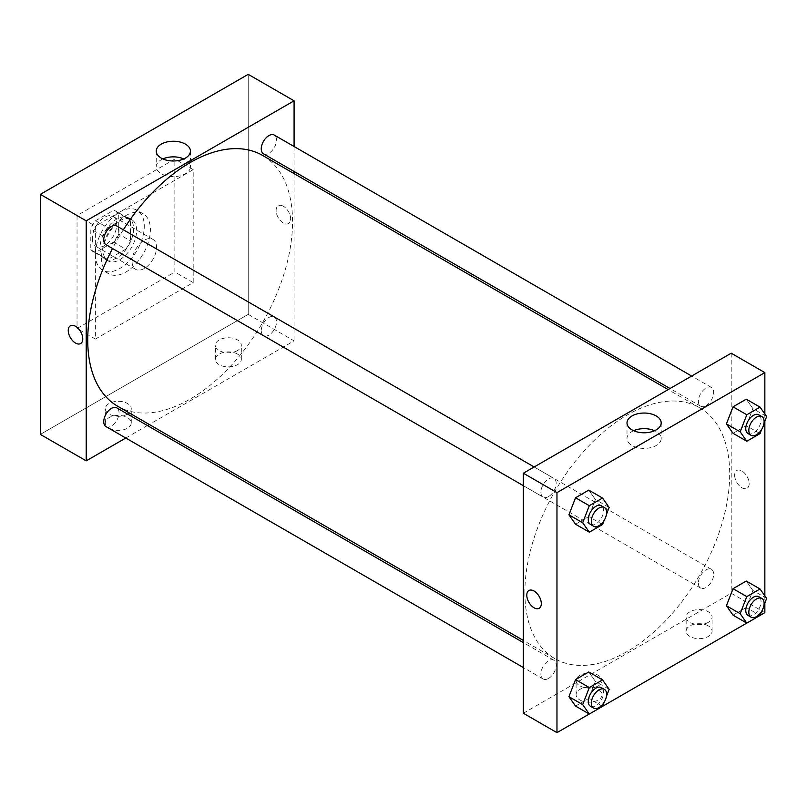 <?xml version="1.0" encoding="UTF-8"?>
<svg xmlns="http://www.w3.org/2000/svg" width="807" height="807" viewBox="0 0 807 807"><rect width="100%" height="100%" fill="white"/><g stroke="black" fill="none" stroke-linecap="round" stroke-linejoin="round"><path stroke-width="0.61" stroke-dasharray="4.04 3.03" d="M132.055 261.428A17.29 9.987 120 0 0 135.637 269.336A17.29 9.987 120 0 0 152.937 259.36A17.29 9.987 120 0 0 152.937 239.386A17.29 9.987 120 0 0 139.611 244.027A17.29 9.987 120 0 0 132.055 261.428M92.321 238.479A17.29 9.987 120 0 0 95.902 246.397A17.29 9.987 120 0 0 113.192 236.411A17.29 9.987 120 0 0 113.192 216.447A17.29 9.987 120 0 0 99.866 221.078A17.29 9.987 120 0 0 92.321 238.479M95.579 220.715L113.515 210.355A23.221 13.406 120 0 1 116.158 211.313A23.221 13.406 120 0 1 118.306 213.119L118.306 233.838A23.221 13.406 120 0 1 113.515 242.13L95.579 252.48A23.221 13.406 120 0 1 92.936 251.532A23.221 13.406 120 0 1 90.788 249.716L90.788 229.006A23.221 13.406 120 0 1 95.579 220.715L107.805 227.776L125.741 217.416L113.515 210.355M113.515 242.13L125.741 249.192L107.805 259.541L95.579 252.48M90.788 249.716L103.014 256.777L103.014 236.068L90.788 229.006M103.014 256.777A23.221 13.406 120 0 0 105.162 258.593A23.221 13.406 120 0 0 107.805 259.541M125.741 249.192A23.221 13.406 120 0 0 130.532 240.9L118.306 233.838M125.741 217.416A23.221 13.406 120 0 1 128.384 218.364A23.221 13.406 120 0 1 130.532 220.18L130.532 240.9M107.805 227.776A23.221 13.406 120 0 0 103.014 236.068M116.773 257.897A23.776 13.729 -60 0 1 104.89 259.077A23.776 13.729 -60 0 1 104.89 231.619A23.776 13.729 -60 0 1 128.666 217.89A23.776 13.729 -60 0 1 132.308 236.945A23.776 13.729 -60 0 1 116.773 257.897M119.829 259.662A23.776 13.729 120 0 0 135.364 238.711A23.776 13.729 120 0 0 131.723 219.655A23.776 13.729 120 0 0 113.394 226.021A23.776 13.729 120 0 0 103.014 249.948A23.776 13.729 120 0 0 107.946 260.843A23.776 13.729 120 0 0 119.829 259.662M130.532 220.18L118.306 213.119M95.377 254.366A34.59 19.963 120 0 0 102.539 270.194A34.59 19.963 120 0 0 137.119 250.231A34.59 19.963 120 0 0 137.119 210.294A34.59 19.963 120 0 0 110.468 219.565A34.59 19.963 120 0 0 95.377 254.366M101.49 257.897A34.59 19.963 120 0 0 108.652 273.724A34.59 19.963 120 0 0 143.232 253.761A34.59 19.963 120 0 0 143.232 213.825A34.59 19.963 120 0 0 116.581 223.085A34.59 19.963 120 0 0 101.49 257.897M77.038 215.54L77.038 328.489L174.857 272.02L174.857 159.06L77.038 215.54L95.377 226.121L95.377 339.081L193.196 282.601L193.196 169.652L95.377 226.121M193.196 169.652L174.857 159.06M248.223 314.377L40.35 434.388L248.223 314.377L248.223 74.345L248.223 314.377L294.081 340.847L149.255 424.462M193.196 282.601L174.857 272.02M95.377 339.081L77.038 328.489M105.989 244.733A10.804 6.244 120 0 0 111.396 244.198A10.804 6.244 120 0 0 118.458 234.676A10.804 6.244 120 0 0 116.793 226.01M105.989 426.59A10.804 6.244 120 0 0 111.396 426.056A10.804 6.244 120 0 0 118.458 416.533A10.804 6.244 120 0 0 116.793 407.868M125.771 438.019L147.388 425.531M294.081 146.511L294.081 171.467M294.081 173.616L294.081 340.847M261.246 330.719A10.804 6.244 120 0 0 263.486 335.662A10.804 6.244 120 0 0 274.289 329.427A10.804 6.244 120 0 0 274.289 316.939A10.804 6.244 120 0 0 265.967 319.844A10.804 6.244 120 0 0 261.246 330.719M263.486 153.804A10.804 6.244 120 0 0 268.882 153.269A10.804 6.244 120 0 0 275.944 143.747A10.804 6.244 120 0 0 274.289 135.082M117.731 406.264A144.826 83.615 120 0 0 262.557 322.649A144.826 83.615 120 0 0 262.557 155.418M123.33 229.783A144.826 83.615 120 0 0 112.526 248.506M237.52 354.081A12.973 7.485 0 0 0 223.388 352.457A12.973 7.485 0 0 0 215.378 359.377A12.973 7.485 0 0 0 223.388 366.297A12.973 7.485 0 0 0 237.52 364.673A12.973 7.485 0 0 0 241.323 359.377A12.973 7.485 0 0 0 237.52 354.081M109.127 428.214A12.973 7.485 0 0 0 127.476 428.214A12.973 7.485 0 0 0 131.269 422.918A12.973 7.485 0 0 0 118.306 415.423A12.973 7.485 0 0 0 105.334 422.918A12.973 7.485 0 0 0 109.127 428.214M237.52 350.551A12.973 7.485 180 0 1 223.388 352.175A12.973 7.485 180 0 1 215.378 345.255A12.973 7.485 180 0 1 228.351 337.77A12.973 7.485 180 0 1 241.323 345.255A12.973 7.485 180 0 1 237.52 350.551M127.476 414.092A12.973 7.485 180 0 1 113.343 415.716A12.973 7.485 180 0 1 105.334 408.796A12.973 7.485 180 0 1 118.306 401.311A12.973 7.485 180 0 1 131.269 408.796A12.973 7.485 180 0 1 127.476 414.092M283.378 206.269A10.269 5.931 -120 0 0 278.244 205.765A10.269 5.931 -120 0 0 278.244 217.618A10.269 5.931 -120 0 0 288.513 223.549A10.269 5.931 -120 0 0 290.086 215.318A10.269 5.931 -120 0 0 283.378 206.269A10.269 5.931 60 0 1 290.086 215.318A10.269 5.931 60 0 1 288.513 223.549A10.269 5.931 60 0 1 278.244 217.618A10.269 5.931 60 0 1 278.244 205.765A10.269 5.931 60 0 1 283.378 206.269M162.863 158.929A17.098 9.876 0 0 0 156.225 166.736A17.098 9.876 0 0 0 173.323 176.602A17.098 9.876 0 0 0 190.432 166.736A17.098 9.876 0 0 0 185.418 159.756A17.098 9.876 0 0 0 183.794 158.929M80.639 343.56L80.639 343.56A10.269 5.931 -120 0 0 80.639 331.707A10.269 5.931 -120 0 0 70.37 325.776L70.37 325.776M524.873 592.348A144.826 83.615 120 0 0 554.873 658.643A144.826 83.615 120 0 0 699.699 575.028A144.826 83.615 120 0 0 699.699 407.797A144.826 83.615 120 0 0 588.091 446.594A144.826 83.615 120 0 0 524.873 592.348M548.538 496.577A10.804 6.244 -60 0 1 543.131 497.112A10.804 6.244 -60 0 1 543.131 484.634A10.804 6.244 -60 0 1 553.945 478.4A10.804 6.244 -60 0 1 556.174 483.343A10.804 6.244 -60 0 1 548.538 496.577M698.388 583.098A10.804 6.244 120 0 0 700.627 588.051A10.804 6.244 120 0 0 711.431 581.807A10.804 6.244 120 0 0 711.431 569.328A10.804 6.244 120 0 0 703.109 572.224A10.804 6.244 120 0 0 698.388 583.098M548.538 678.435A10.804 6.244 120 0 0 555.599 668.912A10.804 6.244 120 0 0 553.945 660.257A10.804 6.244 120 0 0 545.613 663.152A10.804 6.244 120 0 0 540.892 674.027A10.804 6.244 120 0 0 543.131 678.98A10.804 6.244 120 0 0 548.538 678.435M706.034 405.649A10.804 6.244 120 0 0 713.095 396.126A10.804 6.244 120 0 0 711.431 387.471A10.804 6.244 120 0 0 703.109 390.366A10.804 6.244 120 0 0 698.388 401.24A10.804 6.244 120 0 0 700.627 406.183A10.804 6.244 120 0 0 706.034 405.649M523.35 713.247L731.223 593.226L764.844 612.644M731.223 353.194L731.223 593.226M708.294 625.879A12.973 7.485 0 0 0 694.161 624.255A12.973 7.485 0 0 0 686.152 631.175A12.973 7.485 0 0 0 694.161 638.095A12.973 7.485 0 0 0 708.294 636.471A12.973 7.485 0 0 0 712.087 631.175A12.973 7.485 0 0 0 708.294 625.879M579.9 700.002A12.973 7.485 0 0 0 598.239 700.002A12.973 7.485 0 0 0 602.042 694.716A12.973 7.485 0 0 0 589.07 687.221A12.973 7.485 0 0 0 576.097 694.716A12.973 7.485 0 0 0 579.9 700.002M589.271 714.013L602.557 706.337M746.768 623.085L760.053 615.418L746.273 607.52L752.891 590.462L746.273 581.04L752.891 590.462L746.273 607.52L733.038 615.156L746.273 607.52M595.405 499.523L588.777 490.111L595.405 499.523L588.777 516.581L595.405 499.523L609.154 507.472M575.542 524.227L588.777 516.581L575.542 524.227M752.891 408.594L746.273 399.183L752.891 408.594L746.273 425.662L752.891 408.594L766.65 416.543M733.038 433.298L746.273 425.662L733.038 433.298M764.844 413.971L764.844 421.193M764.844 595.838L764.844 603.051M595.405 681.39L588.777 671.969L595.405 681.39L588.777 698.448L595.405 681.39L609.154 689.329M575.542 706.085L588.777 698.448L575.542 706.085M708.294 622.348A12.973 7.485 180 0 1 694.161 623.972A12.973 7.485 180 0 1 686.152 617.052A12.973 7.485 180 0 1 699.124 609.567A12.973 7.485 180 0 1 712.087 617.052A12.973 7.485 180 0 1 708.294 622.348M598.239 685.889A12.973 7.485 180 0 1 584.107 687.514A12.973 7.485 180 0 1 576.097 680.594A12.973 7.485 180 0 1 589.07 673.109A12.973 7.485 180 0 1 602.042 680.594A12.973 7.485 180 0 1 598.239 685.889M734.663 475.202A10.269 5.931 -120 0 0 739.141 485.532A10.269 5.931 -120 0 0 747.05 488.285A10.269 5.931 -120 0 0 747.05 476.423A10.269 5.931 -120 0 0 736.781 470.501A10.269 5.931 -120 0 0 734.663 475.202A10.269 5.931 60 0 1 736.781 470.501A10.269 5.931 60 0 1 747.05 476.433A10.269 5.931 60 0 1 747.05 488.285A10.269 5.931 60 0 1 739.141 485.532A10.269 5.931 60 0 1 734.652 475.202M633.626 430.716A17.098 9.876 0 0 0 626.999 438.524A17.098 9.876 0 0 0 632.002 445.514A17.098 9.876 0 0 0 650.644 447.653A17.098 9.876 0 0 0 661.195 438.524A17.098 9.876 0 0 0 654.558 430.716M539.177 608.296L539.187 608.296A10.269 5.931 -120 0 0 541.305 603.596A10.269 5.931 -120 0 0 536.826 593.266A10.269 5.931 -120 0 0 528.918 590.512L528.918 590.512M606.44 514.473L604.14 520.404M590.512 524.469A10.804 6.244 120 0 0 601.326 518.235A10.804 6.244 120 0 0 601.326 505.747M602.536 524.53L588.777 516.581M763.936 423.544L761.626 429.475M748.008 433.541A10.804 6.244 120 0 0 758.812 427.307A10.804 6.244 120 0 0 758.812 414.828M760.033 433.601L746.273 425.662M606.44 696.33L604.14 702.261M590.512 706.327A10.804 6.244 120 0 0 601.326 700.093A10.804 6.244 120 0 0 601.326 687.614M602.536 706.387L588.777 698.448M763.936 605.401L761.626 611.333M748.008 615.398A10.804 6.244 120 0 0 758.812 609.164A10.804 6.244 120 0 0 758.812 596.686M766.65 598.401L752.891 590.462M95.902 246.397L135.637 269.336M113.192 216.447L152.937 239.386M131.723 219.655L128.666 217.89M107.946 260.843L104.89 259.077M128.384 218.364L116.158 211.313M105.162 258.593L92.936 251.532M143.232 213.825L137.119 210.294M108.652 273.724L102.539 270.194M241.323 359.377L241.323 345.255M215.378 359.377L215.378 345.255M131.269 422.918L131.269 408.796M105.334 422.918L105.334 408.796M156.225 151.121L156.225 166.736M190.432 151.121L190.432 166.736M699.699 407.797L668.176 389.599M554.873 658.643L523.35 640.445M523.35 485.693L543.131 497.112M534.153 466.971L553.945 478.4M711.431 569.328L274.289 316.939M700.627 588.051L263.486 335.662M553.945 660.257L523.35 642.594M543.131 678.98L523.35 667.55M711.431 387.471L691.649 376.042M700.627 406.183L670.032 388.52M712.087 631.175L712.087 617.052M686.152 631.175L686.152 617.052M602.042 694.716L602.042 680.594M576.097 694.716L576.097 680.594M626.999 422.908L626.999 438.524M661.195 422.908L661.195 438.524"/><path stroke-width="1.21" d="M40.35 194.356L40.35 434.388L40.35 194.356L248.223 74.345L40.35 194.356L86.208 220.825L294.081 100.814L294.081 146.511M534.153 466.971L116.793 226.01A10.804 6.244 120 0 0 105.989 232.255A10.804 6.244 120 0 0 105.989 244.733L523.35 485.693M523.35 642.594L116.793 407.868A10.804 6.244 120 0 0 105.989 414.112A10.804 6.244 120 0 0 105.989 426.59L523.35 667.55M125.771 438.019L86.208 460.858L86.208 220.825M147.388 425.531L149.255 424.462M294.081 171.467L294.081 173.616M691.649 376.042L274.289 135.082A10.804 6.244 120 0 0 263.486 141.326A10.804 6.244 120 0 0 263.486 153.804L670.032 388.52M112.526 248.506A144.826 83.615 120 0 0 87.731 339.959A144.826 83.615 120 0 0 117.731 406.264L523.35 640.445M668.176 389.599L262.557 155.418A144.826 83.615 120 0 0 123.33 229.783M86.208 460.858L40.35 434.388M185.418 144.13A17.098 9.876 180 0 1 190.432 151.121A17.098 9.876 180 0 1 173.323 160.986A17.098 9.876 180 0 1 156.225 151.121A17.098 9.876 180 0 1 166.787 141.992A17.098 9.876 180 0 1 185.418 144.13M294.081 100.814L248.223 74.345M75.505 343.056A10.269 5.931 60 0 1 68.797 334.007A10.269 5.931 60 0 1 70.37 325.776A10.269 5.931 60 0 1 80.639 331.707A10.269 5.931 60 0 1 80.639 343.56A10.269 5.931 60 0 1 75.505 343.056M183.794 158.929A17.098 9.876 0 0 0 162.863 158.929M70.37 325.776A10.269 5.931 -120 0 0 68.797 334.007A10.269 5.931 -120 0 0 75.505 343.046A10.269 5.931 -120 0 0 80.639 343.56M589.271 714.013L556.971 732.655L523.35 713.247L523.35 473.215L731.223 353.194L764.844 372.612L764.844 413.971M602.557 706.337L746.768 623.085L740.18 613.683L746.798 596.625L760.033 588.989L766.65 598.401L763.936 605.401M761.626 611.333L760.033 615.459L764.844 612.644L764.844 603.051M568.925 514.816L575.542 524.227L568.925 514.816L575.542 497.758L568.925 514.816L582.684 522.754L589.302 505.696L602.536 498.05L609.154 507.472L606.44 514.473M588.777 490.111L575.542 497.758L588.777 490.111L602.536 498.05M726.421 423.887L733.038 433.298L726.421 423.887L733.038 406.829L726.421 423.887L740.18 431.826L746.798 414.768L760.033 407.121L766.65 416.543L763.936 423.544M746.273 399.183L733.038 406.829L746.273 399.183L760.033 407.121M726.421 605.744L733.038 615.156L726.421 605.744L733.038 588.686L726.421 605.744L740.18 613.683M746.273 581.04L733.038 588.686L746.273 581.04L760.033 588.989M556.971 732.655L556.971 492.623L764.844 372.612M764.844 421.193L764.844 595.838M568.925 696.673L575.542 706.085L568.925 696.673L575.542 679.615L568.925 696.673L582.684 704.612L589.302 687.554L602.536 679.908L609.154 689.329L606.44 696.33M588.777 671.969L575.542 679.615L588.777 671.969L602.536 679.908M632.002 429.889A17.098 9.876 180 0 1 626.999 422.908A17.098 9.876 180 0 1 644.097 413.043A17.098 9.876 180 0 1 661.195 422.908A17.098 9.876 180 0 1 650.644 432.038A17.098 9.876 180 0 1 632.002 429.889M556.971 492.623L523.35 473.215M541.305 603.596A10.269 5.931 60 0 1 539.177 608.296A10.269 5.931 60 0 1 528.918 602.365A10.269 5.931 60 0 1 528.918 590.512A10.269 5.931 60 0 1 536.826 593.266A10.269 5.931 60 0 1 541.305 603.596M654.558 430.716A17.098 9.876 0 0 0 633.626 430.716M528.918 590.512A10.269 5.931 -120 0 0 528.918 602.365A10.269 5.931 -120 0 0 539.187 608.296M604.14 520.404L602.536 524.53L589.302 532.166L582.684 522.754M604.382 507.512L601.326 505.747A10.804 6.244 120 0 0 592.994 508.652A10.804 6.244 120 0 0 588.273 519.526A10.804 6.244 120 0 0 590.512 524.469L593.569 526.235A10.804 6.244 120 0 0 604.382 520.001A10.804 6.244 120 0 0 604.382 507.512A10.804 6.244 120 0 0 596.05 510.407A10.804 6.244 120 0 0 591.329 521.292A10.804 6.244 120 0 0 593.569 526.235M589.302 532.166L575.542 524.227M589.302 505.696L575.542 497.758M761.626 429.475L760.033 433.601L746.798 441.237L740.18 431.826M761.879 416.583L758.812 414.828A10.804 6.244 120 0 0 750.49 417.723A10.804 6.244 120 0 0 745.769 428.598A10.804 6.244 120 0 0 748.008 433.541L751.065 435.306A10.804 6.244 120 0 0 761.879 429.072A10.804 6.244 120 0 0 761.879 416.583A10.804 6.244 120 0 0 753.546 419.489A10.804 6.244 120 0 0 748.825 430.363A10.804 6.244 120 0 0 751.065 435.306M746.798 441.237L733.038 433.298M746.798 414.768L733.038 406.829M604.14 702.261L602.536 706.387L589.302 714.034L582.684 704.612M604.382 689.38L601.326 687.614A10.804 6.244 120 0 0 592.994 690.51A10.804 6.244 120 0 0 588.273 701.384A10.804 6.244 120 0 0 590.512 706.327L593.569 708.092A10.804 6.244 120 0 0 604.382 701.858A10.804 6.244 120 0 0 604.382 689.38A10.804 6.244 120 0 0 596.05 692.275A10.804 6.244 120 0 0 591.329 703.149A10.804 6.244 120 0 0 593.569 708.092M589.302 714.034L575.542 706.085M589.302 687.554L575.542 679.615M760.033 615.459L746.798 623.105L733.038 615.156M761.879 598.451L758.812 596.686A10.804 6.244 120 0 0 750.49 599.581A10.804 6.244 120 0 0 745.769 610.455A10.804 6.244 120 0 0 748.008 615.398L751.065 617.163A10.804 6.244 120 0 0 761.879 610.929A10.804 6.244 120 0 0 761.879 598.451A10.804 6.244 120 0 0 753.546 601.346A10.804 6.244 120 0 0 748.825 612.22A10.804 6.244 120 0 0 751.065 617.163M746.798 596.625L733.038 588.686"/></g></svg>
